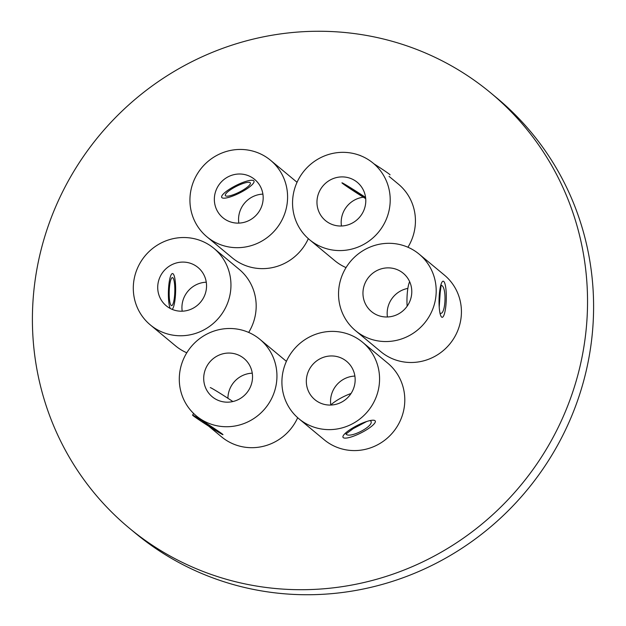 <?xml version="1.0" encoding="UTF-8"?>
<svg xmlns="http://www.w3.org/2000/svg" width="626" height="626" viewBox="0 0 626 626"><rect width="100%" height="100%" fill="white"/><g stroke="black" fill="none" stroke-linecap="round" stroke-linejoin="round"><path stroke-width="0.94" d="M129.246 528.094L135.302 533.117A282.866 273.859 129.7 0 0 424.373 568.995A282.866 273.859 129.7 0 0 593.104 323.321A282.866 273.859 -50.3 0 0 496.754 97.906L490.698 92.883A282.866 273.859 -50.3 0 0 201.627 57.005A282.866 273.859 -50.3 0 0 32.896 302.679A282.866 273.859 129.7 0 0 129.246 528.094A282.866 273.859 129.7 0 0 418.317 563.963A282.866 273.859 129.7 0 0 587.047 318.29A282.866 273.859 -50.3 0 0 490.698 92.883M355.576 330.708L380.796 351.663A49.767 48.179 -50.3 0 0 409.678 362.477A49.767 48.179 -50.3 0 0 457.864 330.34A49.767 48.179 -50.3 0 0 444.39 275.096L419.162 254.148A49.767 48.179 -50.3 0 0 390.288 243.326A49.767 48.179 -50.3 0 0 342.101 275.463A49.767 48.179 -50.3 0 0 355.576 330.708A49.767 48.179 -50.3 0 0 384.45 341.53A49.767 48.179 -50.3 0 0 432.636 309.393A49.767 48.179 -50.3 0 0 419.162 254.148M407.933 247.239A49.767 48.179 -50.3 0 0 398.394 184.122L389.051 176.368M309.58 239.735A49.767 48.179 -50.3 0 0 382.134 227.199A49.767 48.179 -50.3 0 0 373.174 163.175A49.767 48.179 -50.3 0 0 300.621 175.718A49.767 48.179 -50.3 0 0 309.58 239.735L334.808 260.69A49.767 48.179 -50.3 0 0 346.045 267.599M297.037 182.315A49.767 48.179 -50.3 0 0 295.777 181.235L270.549 160.279A49.767 48.179 -50.3 0 0 208.708 160.827A49.767 48.179 -50.3 0 0 195.085 221.925A49.767 48.179 -50.3 0 0 206.963 236.847A49.767 48.179 -50.3 0 0 268.804 236.307A49.767 48.179 -50.3 0 0 282.428 175.202A49.767 48.179 -50.3 0 0 270.549 160.279M206.963 236.847L232.183 257.795A49.767 48.179 -50.3 0 0 308.328 238.655M150.334 324.925A49.767 48.179 -50.3 0 0 179.208 335.747A49.767 48.179 -50.3 0 0 227.395 303.61A49.767 48.179 -50.3 0 0 213.92 248.365A49.767 48.179 -50.3 0 0 185.046 237.544A49.767 48.179 -50.3 0 0 136.859 269.681A49.767 48.179 -50.3 0 0 150.334 324.925L175.562 345.881A49.767 48.179 -50.3 0 0 186.791 352.79M248.679 332.422A49.767 48.179 -50.3 0 0 239.148 269.313L213.92 248.365M208.646 426.134L221.549 436.846A49.767 48.179 -50.3 0 0 294.103 424.311A49.767 48.179 -50.3 0 0 297.686 417.706M286.395 361.366A49.767 48.179 -50.3 0 0 285.135 360.286L259.915 339.339A49.767 48.179 -50.3 0 0 187.362 351.875A49.767 48.179 -50.3 0 0 196.329 415.899A49.767 48.179 -50.3 0 0 268.875 403.355A49.767 48.179 -50.3 0 0 259.915 339.339M298.946 418.794L324.166 439.742A49.767 48.179 -50.3 0 0 386.015 439.202A49.767 48.179 -50.3 0 0 399.638 378.096A49.767 48.179 -50.3 0 0 387.76 363.174L362.532 342.226A49.767 48.179 -50.3 0 0 300.691 342.766A49.767 48.179 -50.3 0 0 287.068 403.872A49.767 48.179 -50.3 0 0 298.946 418.794A49.767 48.179 -50.3 0 0 360.787 418.246A49.767 48.179 -50.3 0 0 374.411 357.149A49.767 48.179 -50.3 0 0 362.532 342.226M439.882 313.016C445.462 316.819 447.207 287.475 441.518 285.37L441.142 285.182L440.18 292.757L439.217 307.202M385.913 316.983A24.883 24.093 -50.3 0 0 410.007 300.91A24.883 24.093 -50.3 0 0 403.269 273.288A24.883 24.093 -50.3 0 0 388.824 267.873A24.883 24.093 -50.3 0 0 364.739 283.946A24.883 24.093 -50.3 0 0 371.468 311.568A24.883 24.093 -50.3 0 0 385.913 316.983M407.862 288.398A24.883 24.093 -50.3 0 0 387.439 316.975M354.879 376.077A24.883 24.093 -50.3 0 0 330.802 404.967M252.262 373.182A24.883 24.093 -50.3 0 0 227.919 398.285M206.275 282.209A24.883 24.093 -50.3 0 0 182.205 311.192M262.904 194.13A24.883 24.093 -50.3 0 0 238.827 223.114M363.354 197.198A24.883 24.093 -50.3 0 0 341.452 226.002M329.284 405.061A24.883 24.093 -50.3 0 0 353.377 388.989A24.883 24.093 -50.3 0 0 346.64 361.366A24.883 24.093 -50.3 0 0 332.203 355.959A24.883 24.093 -50.3 0 0 308.109 372.024A24.883 24.093 -50.3 0 0 314.847 399.646A24.883 24.093 -50.3 0 0 329.284 405.061M366.734 421.478L353.158 428.661L345.967 433.998C349.66 439.202 375.756 425.242 370.561 420.844L369.935 420.602M226.659 402.166A24.883 24.093 -50.3 0 0 250.752 386.101A24.883 24.093 -50.3 0 0 244.015 358.479A24.883 24.093 -50.3 0 0 229.578 353.064A24.883 24.093 -50.3 0 0 205.484 369.137A24.883 24.093 -50.3 0 0 212.222 396.759A24.883 24.093 -50.3 0 0 226.659 402.166M202.636 421.016L205.305 423.356L217.253 430.453M208.153 424.467L202.182 420.68M180.671 311.2A24.883 24.093 -50.3 0 0 204.765 295.128A24.883 24.093 -50.3 0 0 198.027 267.505A24.883 24.093 -50.3 0 0 183.59 262.091A24.883 24.093 -50.3 0 0 159.497 278.163A24.883 24.093 -50.3 0 0 166.234 305.785A24.883 24.093 -50.3 0 0 180.671 311.2M237.301 223.114A24.883 24.093 -50.3 0 0 261.394 207.05A24.883 24.093 -50.3 0 0 254.657 179.427A24.883 24.093 -50.3 0 0 240.22 174.012A24.883 24.093 -50.3 0 0 216.126 190.085A24.883 24.093 -50.3 0 0 222.864 217.707A24.883 24.093 -50.3 0 0 237.301 223.114M339.918 226.009A24.883 24.093 -50.3 0 0 364.011 209.937A24.883 24.093 -50.3 0 0 357.274 182.315A24.883 24.093 -50.3 0 0 342.837 176.908A24.883 24.093 -50.3 0 0 318.744 192.972A24.883 24.093 -50.3 0 0 325.481 220.595A24.883 24.093 -50.3 0 0 339.918 226.009M443.732 281.418A18.076 3.607 -88.4 0 1 446.228 300.746A18.076 3.607 -88.4 0 1 442.159 317.312A18.076 3.607 -88.4 0 1 441.612 317.077A18.076 3.607 -88.4 0 1 439.123 297.749A18.076 3.607 -88.4 0 1 443.185 281.184A18.076 3.607 -88.4 0 1 443.732 281.418M407.143 306.192A18.076 3.607 -88.4 0 1 409.654 281.692M365.709 198.653A18.076 0.563 32.7 0 1 342.336 183.238A18.076 0.563 -147.3 0 1 341.937 182.815A18.076 0.563 -147.3 0 1 350.106 187.479A18.076 0.563 -147.3 0 1 365.584 197.448M390.037 174.842A18.076 0.563 -147.3 0 0 389.638 174.411A18.076 0.563 -147.3 0 0 373.972 163.84M360.74 155.764A18.076 0.563 -147.3 0 0 359.637 155.295L359.614 155.326M365.694 198.442A14.015 0.438 32.7 0 1 354.066 191.118A14.015 0.438 32.7 0 1 345.662 185.343A14.015 0.438 32.7 0 1 351.483 188.504A14.015 0.438 32.7 0 1 365.607 197.667M253.702 180.742A18.076 4.171 -26.8 0 1 253.968 181.078A18.076 4.171 -26.8 0 1 240.525 192.542A18.076 4.171 -26.8 0 1 221.98 197.714A18.076 4.171 153.2 0 1 221.714 197.386A18.076 4.171 153.2 0 1 235.157 185.914A18.076 4.171 153.2 0 1 253.702 180.742M225.548 195.805A14.015 3.232 -26.8 0 1 235.141 186.986A14.015 3.232 -26.8 0 1 250.142 182.651A14.015 3.232 -26.8 0 1 240.54 191.47A14.015 3.232 -26.8 0 1 225.548 195.805M170.256 308.477A18.076 3.607 91.6 0 1 168.558 288.265A18.076 3.607 91.6 0 1 172.518 273.554A18.076 3.607 91.6 0 1 173.073 273.789A18.076 3.607 -88.4 0 1 175.624 291.419A18.076 3.607 -88.4 0 1 172.189 309.385M171.188 305.449A14.015 2.794 -88.4 0 1 169.31 289.384A14.015 2.794 -88.4 0 1 172.831 277.795A14.015 2.794 -88.4 0 1 174.709 293.868A14.015 2.794 -88.4 0 1 171.188 305.449M222.582 434.248A18.076 0.563 32.7 0 1 222.981 434.679A18.076 0.563 32.7 0 1 209.381 426.603A18.076 0.563 32.7 0 1 192.98 415.554A18.076 0.563 32.7 0 1 192.581 415.132A18.076 0.563 32.7 0 1 206.181 423.207A18.076 0.563 32.7 0 1 222.582 434.248M210.273 387.604A18.076 0.563 32.7 0 1 232.88 401.54M375.005 420.68A18.076 4.171 -26.8 0 1 375.271 421.016A18.076 4.171 -26.8 0 1 361.828 432.48A18.076 4.171 -26.8 0 1 343.283 437.652A18.076 4.171 -26.8 0 1 343.017 437.324A18.076 4.171 -26.8 0 1 356.46 425.86A18.076 4.171 -26.8 0 1 375.005 420.68M330.708 405.061A18.076 4.171 -26.8 0 1 351.045 393.496M200.469 419.342L196.329 415.899M377.314 166.61L373.174 163.175M193.637 413.481L192.581 415.132"/></g></svg>
